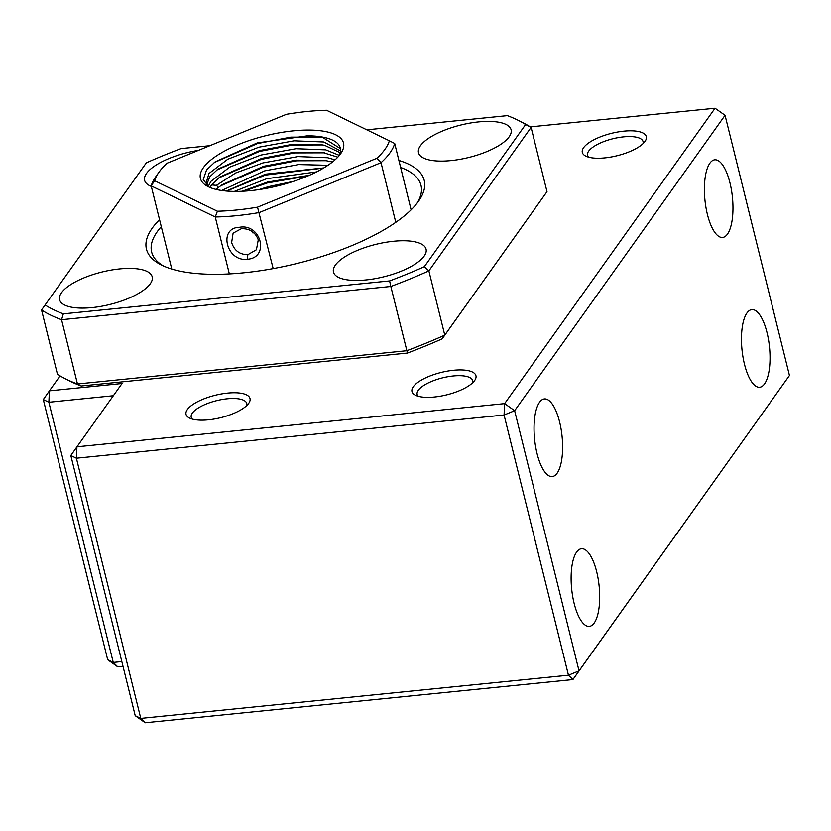 <?xml version="1.0" encoding="UTF-8"?>
<svg xmlns="http://www.w3.org/2000/svg" width="831" height="831" viewBox="0 0 831 831"><rect width="100%" height="100%" fill="white"/><g stroke="black" fill="none" stroke-linecap="round" stroke-linejoin="round"><path stroke-width="1.25" d="M451.015 160.58A47.689 16.703 -13.9 0 0 511.096 129.792A47.689 16.703 -13.9 0 0 478.573 121.908A47.689 16.703 -13.9 0 0 418.502 152.707A47.689 16.703 -13.9 0 0 451.015 160.58M92.116 307.595A47.689 16.703 -13.9 0 0 152.187 276.796A47.689 16.703 -13.9 0 0 119.674 268.912A47.689 16.703 -13.9 0 0 59.593 299.711A47.689 16.703 -13.9 0 0 92.116 307.595M365.993 279.933A47.689 16.703 -13.9 0 0 426.064 249.144A47.689 16.703 -13.9 0 0 393.551 241.26A47.689 16.703 -13.9 0 0 333.47 272.059A47.689 16.703 -13.9 0 0 365.993 279.933M159.562 219.675A143.077 50.109 -13.9 0 0 152.198 228.193A143.077 50.109 -13.9 0 0 161.027 264.819A143.077 50.109 -13.9 0 0 297.083 263.458A143.077 50.109 -13.9 0 0 418.481 201.299A143.077 50.109 -13.9 0 0 418.658 201.06A143.077 50.109 -13.9 0 0 398.901 160.445M161.297 226.666A138.746 48.593 -13.9 0 0 157.215 231.735A138.746 48.593 -13.9 0 0 151.637 252.022A138.746 48.593 -13.9 0 0 163.51 266.003M417.017 203.263A138.746 48.593 -13.9 0 0 421.005 185.365A138.746 48.593 -13.9 0 0 400.635 167.436M407.47 353.05L390.83 286.466L61.567 319.717A273.15 95.658 -13.9 0 1 41.55 309.994L57.453 374.251A273.15 95.658 -13.9 0 0 64.891 378.531L69.638 380.951A268.818 94.142 -13.9 0 0 81.189 386L407.47 353.05A268.818 94.142 -13.9 0 0 442.175 338.84L546.995 191.649L531.092 127.392A273.15 95.658 -13.9 0 0 523.655 123.113L518.908 120.692A268.818 94.142 166.1 0 1 525.618 124.505L424.329 266.699A268.818 94.142 166.1 0 1 389.614 280.909L63.333 313.858L61.567 319.717L77.47 383.974L81.189 386M64.891 378.531A273.15 95.658 -13.9 0 0 77.47 383.974L406.733 350.724A273.15 95.658 -13.9 0 0 444.772 335.132L546.995 191.649M442.175 338.84L444.772 335.132L428.869 270.875L531.092 127.392L525.618 124.505M389.614 280.909L390.83 286.466A273.15 95.658 -13.9 0 0 428.869 270.875L424.329 266.699M63.333 313.858A268.818 94.142 166.1 0 1 45.071 304.998L146.36 162.803A268.818 94.142 166.1 0 1 181.075 148.583L209.869 145.685M41.55 309.994L45.071 304.998M366.835 129.823L507.357 115.634A268.818 94.142 166.1 0 1 518.908 120.692M198.422 150.369A47.689 16.703 -13.9 0 0 144.625 180.358A47.689 16.703 -13.9 0 0 151.335 186.414M239.525 227.279C261.266 223.279 269.836 257.714 247.42 259.251C226.468 262.118 217.899 227.663 239.525 227.279M241.374 228.681C249.767 228.483 255.397 232.192 258.264 239.837L256.415 249.747L247.804 254.702C239.64 254.587 234.249 250.526 231.631 242.527L233.106 233.137L241.374 228.681M154.576 180.711A121.399 42.516 166.1 0 1 158.856 172.36A121.399 42.516 166.1 0 1 159.012 172.152A121.399 42.516 166.1 0 1 167.031 163.229L286.435 114.314A121.399 42.516 166.1 0 1 326.552 110.263L389.375 140.771A121.399 42.516 166.1 0 1 376.921 158.254L257.527 207.158A121.399 42.516 166.1 0 1 217.41 211.219L154.576 180.711L151.2 185.884L171.788 269.057M155.948 176.494A125.741 44.033 -13.9 0 0 155.792 176.712A125.741 44.033 -13.9 0 0 151.2 185.884L215.25 216.984A125.741 44.033 -13.9 0 0 259.303 212.539L381.024 162.679A125.741 44.033 -13.9 0 0 394.704 143.483L389.375 140.771M203.387 167.665A73.71 25.813 -13.9 0 0 207.937 186.528A73.71 25.813 -13.9 0 0 278.021 185.832A73.71 25.813 -13.9 0 0 340.565 153.818A73.71 25.813 -13.9 0 0 340.658 153.683A73.71 25.813 -13.9 0 0 293.125 130.862A73.71 25.813 -13.9 0 0 203.387 167.665M338.913 155.916A69.368 24.296 -13.9 0 0 340.295 148.022A69.368 24.296 -13.9 0 0 307.428 135.806L257.184 142.922L215.136 161.858L206.566 169.908L203.231 179.61L209.132 187.11M207.376 185.947L206.057 183.142L208.965 173.482L227.798 159.199L258.919 147.17L294.049 140.803L323.799 141.966L340.513 150.93M340.201 152.727L324.62 145.3L320.943 144.646L292.211 144.365L259.75 150.504L217.982 169.088L209.786 176.806L206.659 184.762M337.802 157.152L322.885 152.53L294.164 152.25L261.692 158.389L219.924 176.972L211.739 184.69L209.973 187.474M208.176 186.518L210.918 181.366L229.751 167.083L260.872 155.054L295.992 148.687L325.752 149.85L339.225 155.314M252.011 231.361L252.645 232.815L254.016 232.909M258.929 189.603L268.673 186.591L293.551 181.366M226.645 191.057L265.234 175.112L323.519 168.08M234.332 191.41L266.73 178.707L316.559 171.903M309.423 175.279L267.551 182.041L242.091 191.275M307.885 175.943L267.177 182.997L243.857 191.182M323.81 167.914L265.598 174.157L226.271 191.026M221.597 190.476L264.777 170.822L298.63 164.559L327.933 165.286M220.506 185.895L263.282 167.228L296.594 160.788L326.552 160.695M332.421 162.024L324.838 160.414L296.116 160.134L263.645 166.273L221.877 184.856L215.437 189.8M211.573 184.918L216.434 185.334L235.599 173.004L262.825 162.938L297.945 156.571L327.705 157.734L335.018 159.843M216.434 185.334L218.501 187.536M218.553 178.011L261.329 159.344L294.641 152.904L324.599 152.811M214.169 162.575L257.423 143.576L290.736 137.136L320.704 137.042M216.6 170.126L259.376 151.46L292.689 145.02L322.657 144.926M340.419 148.604L322.677 137.416L307.428 135.806M411.127 209.828L394.704 143.483M395.785 222.334L381.024 162.679L376.921 158.254M273.181 268.6L257.527 207.158M229.346 273.908L215.25 216.984L217.41 211.219M192.262 419.073A28.618 10.024 166.1 0 1 191.223 417.266A28.618 10.024 166.1 0 1 227.268 398.787A28.618 10.024 166.1 0 1 246.776 403.523A28.618 10.024 166.1 0 1 246.703 405.601M418.201 396.252A28.618 10.024 166.1 0 1 417.162 394.455A28.618 10.024 166.1 0 1 453.207 375.976A28.618 10.024 166.1 0 1 472.714 380.702A28.618 10.024 166.1 0 1 472.642 382.779M588.545 157.132A28.618 10.024 166.1 0 1 587.507 155.335A28.618 10.024 166.1 0 1 623.551 136.855A28.618 10.024 166.1 0 1 643.059 141.582A28.618 10.024 166.1 0 1 642.986 143.659M576.631 552.075A39.026 13.815 84.2 0 0 572.663 596.315A39.026 13.815 84.2 0 0 589.324 626.377A39.026 13.815 84.2 0 0 594.186 623.032A39.026 13.815 84.2 0 0 598.143 578.781A39.026 13.815 84.2 0 0 581.492 548.73A39.026 13.815 84.2 0 0 576.631 552.075M539.558 402.266A39.026 13.815 84.2 0 0 535.59 446.517A39.026 13.815 84.2 0 0 552.251 476.568A39.026 13.815 84.2 0 0 557.113 473.223A39.026 13.815 84.2 0 0 561.07 428.983A39.026 13.815 84.2 0 0 544.419 398.922A39.026 13.815 84.2 0 0 539.558 402.266M709.903 163.146A39.026 13.815 84.2 0 0 705.935 207.397A39.026 13.815 84.2 0 0 722.596 237.448A39.026 13.815 84.2 0 0 727.457 234.113A39.026 13.815 84.2 0 0 731.415 189.863A39.026 13.815 84.2 0 0 714.753 159.801A39.026 13.815 84.2 0 0 709.903 163.146M623.821 131.153A32.949 11.541 166.1 0 1 645.012 141.363A32.949 11.541 166.1 0 1 604.791 157.88A32.949 11.541 166.1 0 1 585.678 156.051A32.949 11.541 166.1 0 1 589.771 142.163A32.949 11.541 166.1 0 1 623.821 131.153M227.549 393.094A32.949 11.541 166.1 0 1 248.729 403.295A32.949 11.541 166.1 0 1 208.508 419.811A32.949 11.541 166.1 0 1 189.395 417.983A32.949 11.541 166.1 0 1 193.488 404.095A32.949 11.541 166.1 0 1 227.549 393.094M453.487 370.273A32.949 11.541 166.1 0 1 474.667 380.484A32.949 11.541 166.1 0 1 434.447 397A32.949 11.541 166.1 0 1 415.334 395.161A32.949 11.541 166.1 0 1 419.426 381.284A32.949 11.541 166.1 0 1 453.487 370.273M746.976 312.955A39.026 13.815 84.2 0 0 743.007 357.205A39.026 13.815 84.2 0 0 759.669 387.256A39.026 13.815 84.2 0 0 764.53 383.912A39.026 13.815 84.2 0 0 768.488 339.671A39.026 13.815 84.2 0 0 751.826 309.61A39.026 13.815 84.2 0 0 746.976 312.955M530.303 126.894L715.044 108.238L504.614 403.617L76.951 446.808L70.832 455.502L135.224 715.699L145.238 722.762L140.782 718.4L135.224 715.699M70.832 455.502L76.39 458.203L76.951 446.808L122.043 383.507L49.413 390.84L60.081 375.882M107.687 659.731L117.711 666.805L113.255 662.432L107.687 659.731L43.295 399.545L49.413 390.84L48.863 402.246L113.328 395.733M43.295 399.545L48.863 402.246L113.255 662.432L121.825 661.569M145.238 722.762L572.912 679.571L579.03 670.877L568.456 675.208L140.782 718.4L76.39 458.203L504.064 415.022L568.456 675.208L572.912 679.571L789.45 375.498L725.058 115.301L715.044 108.238M117.711 666.805L122.988 666.265M789.45 375.498L579.03 670.877L514.638 410.691L504.064 415.022L504.614 403.617L514.638 410.691L725.058 115.301M247.804 254.702L247.42 259.251M158.856 172.36L155.792 176.712"/></g></svg>
